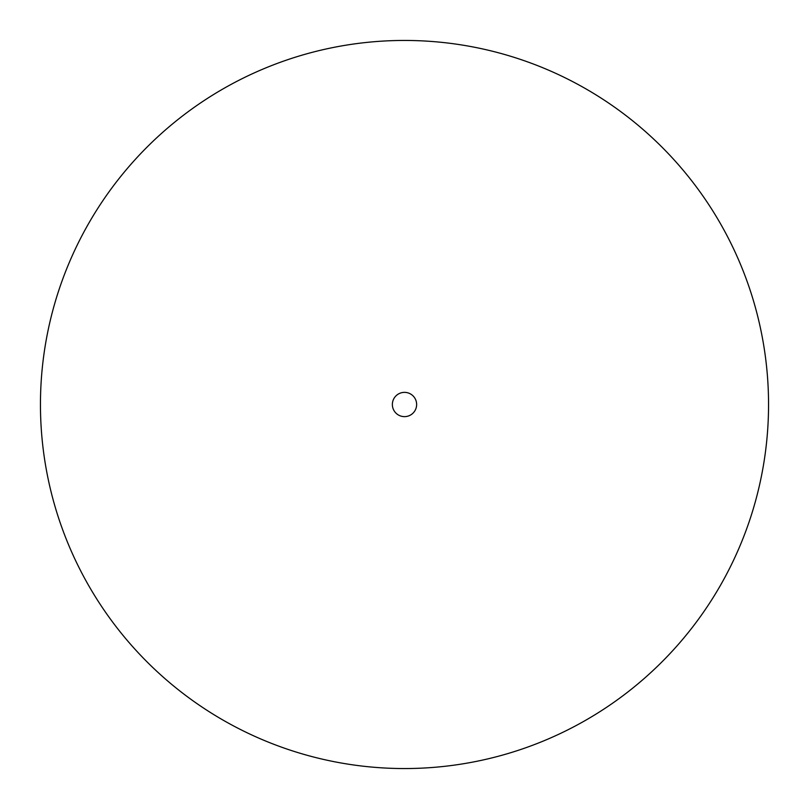 <?xml version="1.0" encoding="UTF-8"?>
<svg xmlns="http://www.w3.org/2000/svg" width="809" height="809" viewBox="0 0 809 809"><rect width="100%" height="100%" fill="white"/><g stroke="black" fill="none" stroke-linecap="round" stroke-linejoin="round"><path stroke-width="1.21" d="M416.635 404.5A12.135 12.135 0 0 1 404.5 416.635A12.135 12.135 0 0 1 392.365 404.5A12.135 12.135 0 0 1 404.5 392.365A12.135 12.135 0 0 1 416.635 404.5M768.55 404.5A364.05 364.05 0 0 1 404.5 768.55A364.05 364.05 0 0 1 40.45 404.5A364.05 364.05 0 0 1 404.5 40.45A364.05 364.05 0 0 1 768.55 404.5"/></g></svg>
